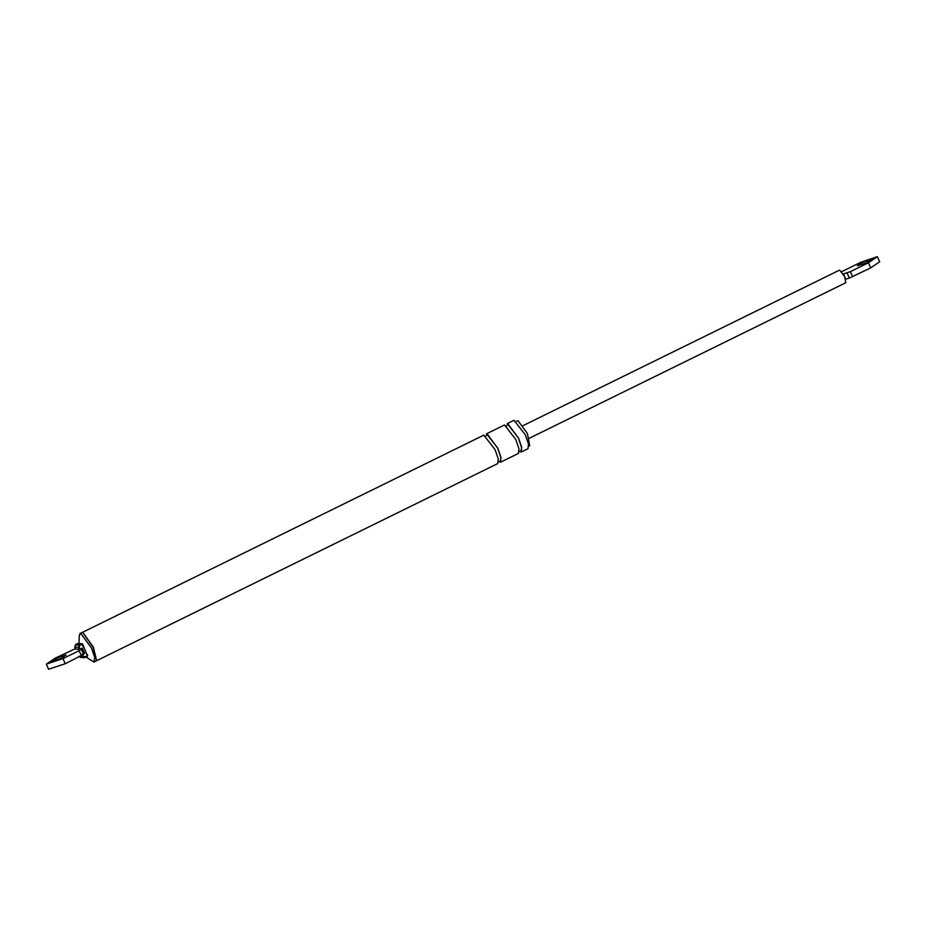 <?xml version="1.0" encoding="UTF-8"?>
<svg xmlns="http://www.w3.org/2000/svg" width="926" height="926" viewBox="0 0 926 926"><rect width="100%" height="100%" fill="white"/><g stroke="black" fill="none" stroke-linecap="round" stroke-linejoin="round"><path stroke-width="1.39" d="M523.063 425.636L839.604 270.079L844.616 276.527L845.82 282.708M841.769 271.654L860.74 262.289L877.35 256.676L868.391 262.799L850.346 271.665L843.308 273.969M843.609 273.992L845.612 279.062M847.07 272.985L849.373 278.066L845.913 279.085M879.642 261.769L870.695 267.892L849.373 278.066M866.724 262.695L857.349 265.808L862.419 262.405L871.47 259.153L866.724 262.695M75.955 648.952L79.462 649.439L82.287 648.131L84.59 653.224L83.606 654.393L65.26 663.71L48.592 669.232M82.368 654.312L83.259 656.303L85.18 657.009L87.241 655.99L85.782 651.916L87.414 655.527M75.052 646.973L78.56 647.459L79.509 644.762L81.569 643.744L82.703 644.16L85.782 651.916M84.011 648.003L81.928 644.23L79.867 645.248L79.173 647.239L80.064 649.23M79.104 643.929L81.986 643.663L82.379 644.392M79.046 643.512L80.585 643.605M516.488 421.226L517.935 420.659L527.38 433.472L529.73 445.695L528.746 446.182M514.011 420.288L525.297 434.78L528.468 444.017L527.982 448.716L521.234 452.038L521.72 447.339L518.548 438.102L507.263 423.599L514.011 420.288M506.649 425.867L507.923 423.83L518.456 438.091L521.685 447.906L520.562 451.807L519.498 451.413M504.496 424.965L515.782 439.456L518.954 448.693L518.467 453.393L500.515 462.213L501.001 457.513L497.841 448.277L486.544 433.785L504.496 424.965M485.942 436.042L487.215 434.005L497.737 448.277L500.978 458.092L499.855 461.993L498.79 461.599M82.067 632.551L483.789 435.139L495.074 449.642L498.246 458.868L497.76 463.567L96.038 660.99M83.097 645.052L81.928 644.23M87.75 655.295L87.333 656.465L87.322 654.404M83.606 654.393L81.314 649.311L82.287 648.131M75.388 648.675L55.317 658.108L46.3 664.139L62.968 658.617L79.092 650.689L81.395 655.782M81.314 649.311L79.092 650.689M61.29 658.502L51.925 661.627L56.984 658.224L66.047 654.971L61.29 658.502M77.819 643.964L78.999 643.466L79.312 635.271L80.62 633.291L91.477 648.003L94.718 657.564L94.024 662.102L85.088 656.441M82.842 632.504L93.352 647.054L96.559 660.4M79.949 633.465L82.564 632.377L93.098 647.251L96.489 660.713L94.024 662.102M850.346 271.665L852.649 276.758M868.391 262.799L870.695 267.892M78.872 643.906L77.749 643.489L75.677 644.508L74.74 647.205L75.631 649.195L74.717 647.193L75.666 644.508L77.726 643.489L81.569 643.744M75.747 644.971L79.867 645.248M87.241 655.99L84.289 657.668L80.458 657.425L78.814 656.256L81.419 657.228M87.333 656.465L85.18 657.009M84.359 657.68L85.25 657.483L83.259 656.303M80.215 656.36L82.657 656.522L81.754 654.532M79.462 649.439L78.56 647.459L79.173 647.239M62.968 658.617L65.26 663.71M879.7 261.838L877.408 256.757M845.808 282.719L529.267 438.276M48.603 669.243L46.312 664.162"/></g></svg>
